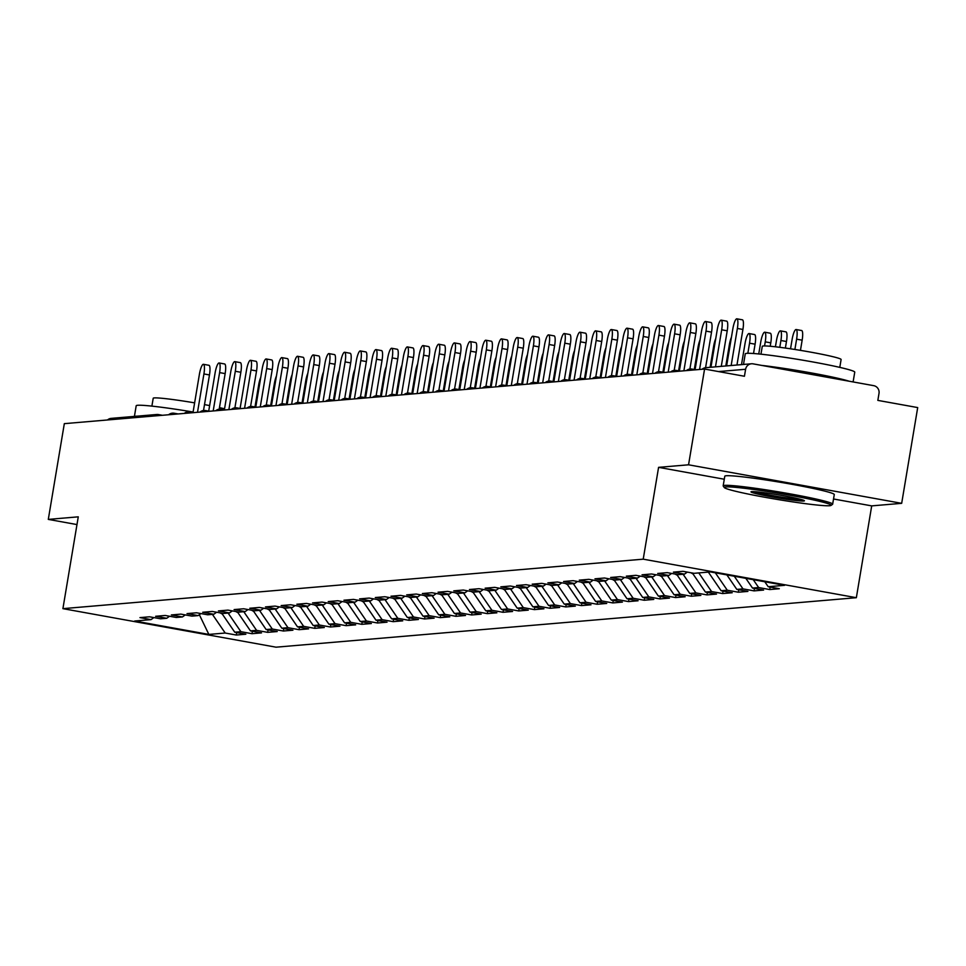 <?xml version="1.0" encoding="UTF-8"?>
<svg xmlns="http://www.w3.org/2000/svg" width="966" height="966" viewBox="0 0 966 966"><rect width="100%" height="100%" fill="white"/><g stroke="black" fill="none" stroke-linecap="round" stroke-linejoin="round"><path stroke-width="1.45" d="M833.525 498.987L871.706 505.882L901.676 503.334L917.7 407.58L877.84 400.383L879.012 393.379A6.665 6.484 85.1 0 0 873.723 385.663L753.094 363.856A6.665 6.484 85.1 0 0 745.607 369.266L744.436 376.257L704.576 369.048L64.324 423.651L48.3 519.394L76.978 524.574M871.706 505.882L856.347 597.7L276.034 647.184L62.911 608.652L643.223 559.169L856.347 597.7M764.794 581.761L768.212 586.724L784.549 585.336L710.384 571.92L694.047 573.321L682.962 571.317L673.411 572.126L684.483 574.13L687.309 572.101M768.212 586.724L779.296 588.729L769.733 589.55L770.143 587.074M753.251 579.672L758.648 587.545L769.733 589.55M758.648 587.545L752.514 588.065L763.599 590.069L754.048 590.878L754.458 588.415M734.293 576.243L742.963 588.874L754.048 590.878M742.963 588.874L736.829 589.405L747.913 591.409L738.362 592.218L738.773 589.755M715.323 572.814L727.277 590.214L738.362 592.218M727.277 590.214L721.143 590.745L732.216 592.738L722.665 593.559L723.075 591.095M698.78 572.91L711.58 591.554L722.665 593.559M711.58 591.554L705.446 592.073L716.53 594.078L706.979 594.899L707.39 592.424M683.095 574.251L695.894 592.895L706.979 594.899M695.894 592.895L689.76 593.414L700.845 595.418L691.294 596.239L691.704 593.764M667.409 575.591L680.209 594.235L691.294 596.239M680.209 594.235L674.075 594.754L685.148 596.759L675.596 597.568L676.007 595.104M651.712 576.931L664.511 595.563L675.596 597.568M664.511 595.563L658.377 596.094L669.462 598.099L659.911 598.908L660.321 596.445M636.026 578.26L648.826 596.903L659.911 598.908M648.826 596.903L642.692 597.435L653.777 599.427L644.225 600.248L644.636 597.785M620.341 579.6L633.141 598.244L644.225 600.248M633.141 598.244L627.006 598.763L638.079 600.767L628.528 601.589L628.938 599.113M604.644 580.94L617.443 599.584L628.528 601.589M617.443 599.584L611.309 600.103L622.394 602.108L612.842 602.929L613.253 600.454M588.958 582.281L601.758 600.924L612.842 602.929M601.758 600.924L595.624 601.444L606.708 603.448L597.145 604.257L597.568 601.794M573.273 583.621L586.072 602.253L597.145 604.257M586.072 602.253L579.938 602.784L591.011 604.788L581.46 605.597L581.87 603.134M557.575 584.949L570.375 603.593L581.46 605.597M570.375 603.593L564.241 604.124L575.325 606.117L565.774 606.938L566.185 604.475M541.89 586.29L554.689 604.933L565.774 606.938M554.689 604.933L548.555 605.453L559.64 607.457L550.077 608.278L550.499 605.803M526.204 587.63L539.004 606.274L550.077 608.278M539.004 606.274L532.87 606.793L543.943 608.797L534.391 609.618L534.802 607.143M510.507 588.97L523.306 607.614L534.391 609.618M523.306 607.614L517.172 608.133L528.257 610.138L518.706 610.947L519.116 608.483M494.821 590.311L507.621 608.942L518.706 610.947M507.621 608.942L501.487 609.474L512.572 611.478L503.008 612.287L503.431 609.824M479.136 591.639L491.935 610.283L503.008 612.287M491.935 610.283L485.801 610.814L496.874 612.806L487.323 613.627L487.733 611.164M463.439 592.979L476.238 611.623L487.323 613.627M476.238 611.623L470.104 612.142L481.189 614.147L471.637 614.968L472.048 612.492M447.753 594.319L460.553 612.963L471.637 614.968M460.553 612.963L454.418 613.482L465.503 615.487L455.94 616.308L456.363 613.833M432.068 595.66L444.867 614.304L455.94 616.308M444.867 614.304L438.733 614.823L449.806 616.827L440.255 617.636L440.665 615.173M416.37 597L429.17 615.632L440.255 617.636M429.17 615.632L423.036 616.163L434.12 618.168L424.569 618.977L424.98 616.513M400.685 598.328L413.484 616.972L424.569 618.977M413.484 616.972L407.35 617.503L418.435 619.496L408.872 620.317L409.294 617.854M384.999 599.669L397.799 618.312L408.872 620.317M397.799 618.312L391.653 618.832L402.737 620.836L393.186 621.657L393.597 619.182M369.302 601.009L382.101 619.653L393.186 621.657M382.101 619.653L375.967 620.172L387.052 622.176L377.501 622.998L377.911 620.522M353.616 602.349L366.416 620.993L377.501 622.998M366.416 620.993L360.282 621.512L371.367 623.517L361.803 624.326L362.226 621.862M337.931 603.69L350.73 622.321L361.803 624.326M350.73 622.321L344.584 622.853L355.669 624.857L346.118 625.666L346.528 623.203M322.233 605.018L335.033 623.662L346.118 625.666M335.033 623.662L328.899 624.193L339.984 626.185L330.432 627.006L330.843 624.543M306.548 606.358L319.348 625.002L330.432 627.006M319.348 625.002L313.213 625.521L324.298 627.526L314.735 628.347L315.145 625.871M290.851 607.699L303.65 626.342L314.735 628.347M303.65 626.342L297.516 626.862L308.601 628.866L299.049 629.687L299.46 627.212M275.165 609.039L287.965 627.683L299.049 629.687M287.965 627.683L281.831 628.202L292.915 630.206L283.364 631.015L283.775 628.552M259.48 610.379L272.279 629.011L283.364 631.015M272.279 629.011L266.145 629.542L277.23 631.547L267.667 632.356L268.077 629.892M243.782 611.707L256.582 630.351L267.667 632.356M256.582 630.351L250.448 630.87L261.532 632.875L251.981 633.696L252.392 631.233M228.097 613.048L240.896 631.692L251.981 633.696M240.896 631.692L234.762 632.211L245.847 634.215L236.296 635.036L236.706 632.561M212.411 614.388L225.211 633.032L236.296 635.036M225.211 633.032L208.861 634.42L134.697 621.017L151.046 619.617L153.86 617.588M684.483 574.13L678.349 574.649L667.264 572.645L657.713 573.466L668.798 575.47L662.664 575.99L651.579 573.985L642.028 574.806L653.113 576.811L646.978 577.33L635.894 575.325L626.33 576.147L637.415 578.139L631.281 578.67L620.196 576.666L610.645 577.475L621.73 579.479L615.596 580.011L604.511 578.006L594.959 578.815L606.044 580.82L599.91 581.339L588.825 579.334L579.262 580.155L590.347 582.16L584.213 582.679L573.128 580.675L563.576 581.496L574.661 583.5L568.527 584.019L557.442 582.015L547.891 582.836L558.976 584.828L552.83 585.36L541.757 583.355L532.194 584.164L543.278 586.169L537.144 586.7L526.059 584.696L516.508 585.505L527.593 587.509L521.459 588.028L510.374 586.024L500.823 586.845L511.908 588.849L505.761 589.369L494.689 587.364L485.125 588.185L496.21 590.19L490.076 590.709L478.991 588.705L469.44 589.526L480.525 591.518L474.391 592.049L463.306 590.045L453.754 590.854L464.839 592.858L458.693 593.39L447.62 591.385L438.057 592.194L449.142 594.199L443.008 594.718L431.923 592.713L422.371 593.535L433.456 595.539L427.322 596.058L416.237 594.054L406.686 594.875L417.759 596.879L411.625 597.399L400.552 595.394L390.989 596.215L402.073 598.208L395.939 598.739L384.854 596.734L375.303 597.543L386.388 599.548L380.254 600.079L369.169 598.075L359.618 598.884L370.69 600.888L364.556 601.407L353.484 599.403L343.92 600.224L355.005 602.229L348.871 602.748L337.786 600.743L328.235 601.564L339.32 603.569L333.185 604.088L322.101 602.084L312.549 602.905L323.622 604.897L317.488 605.428L306.415 603.424L296.852 604.233L307.937 606.237L301.803 606.769L290.718 604.764L281.166 605.573L292.251 607.578L286.117 608.097L275.032 606.093L265.481 606.914L276.554 608.918L270.42 609.437L259.347 607.433L249.783 608.254L260.868 610.258L254.734 610.778L243.649 608.773L234.098 609.594L245.183 611.587L239.049 612.118L227.964 610.114L218.413 610.923L229.485 612.927L223.351 613.458L212.266 611.454L202.715 612.263L213.8 614.267L207.666 614.787L196.581 612.782L187.03 613.603L198.115 615.608L191.98 616.127L180.896 614.122L171.344 614.944L182.417 616.948L176.283 617.467L165.198 615.463L155.647 616.284L166.732 618.276L160.597 618.808L149.513 616.803L139.961 617.612L151.046 619.617M745.837 578.332L752.514 588.065M726.879 574.903L736.829 589.405M668.798 575.47L671.612 573.442M708.344 572.101L721.143 590.745M653.113 576.811L655.926 574.77M692.356 573.007L705.446 592.073M637.415 578.139L640.241 576.11M676.671 574.347L689.76 593.414M621.73 579.479L624.543 577.451M660.986 575.688L674.075 594.754M606.044 580.82L608.858 578.791M645.288 577.028L658.377 596.094M590.347 582.16L593.172 580.131M629.603 578.368L642.692 597.435M574.661 583.5L577.475 581.46M613.917 579.697L627.006 598.763M558.976 584.828L561.789 582.8M598.22 581.037L611.309 600.103M543.278 586.169L546.104 584.14M582.534 582.377L595.624 601.444M527.593 587.509L530.406 585.481M566.849 583.718L579.938 602.784M511.908 588.849L514.721 586.821M551.151 585.058L564.241 604.124M496.21 590.19L499.036 588.149M535.466 586.386L548.555 605.453M480.525 591.518L483.338 589.489M519.78 587.726L532.87 606.793M464.839 592.858L467.653 590.83M504.083 589.067L517.172 608.133M449.142 594.199L451.967 592.17M488.398 590.407L501.487 609.474M433.456 595.539L436.27 593.51M472.712 591.747L485.801 610.814M417.759 596.879L420.584 594.839M457.015 593.076L470.104 612.142M402.073 598.208L404.899 596.179M441.329 594.416L454.418 613.482M386.388 599.548L389.201 597.519M425.632 595.756L438.733 614.823M370.69 600.888L373.516 598.86M409.946 597.097L423.036 616.163M355.005 602.229L357.831 600.2M394.261 598.437L407.35 617.503M339.32 603.569L342.133 601.528M378.563 599.765L391.653 618.832M323.622 604.897L326.448 602.869M362.878 601.106L375.967 620.172M307.937 606.237L310.75 604.209M347.192 602.446L360.282 621.512M292.251 607.578L295.065 605.549M331.495 603.786L344.584 622.853M276.554 608.918L279.379 606.889M315.81 605.127L328.899 624.193M260.868 610.258L263.682 608.218M300.124 606.455L313.213 625.521M245.183 611.587L247.996 609.558M284.427 607.795L297.516 626.862M229.485 612.927L232.311 610.898M268.741 609.135L281.831 628.202M213.8 614.267L216.613 612.239M253.056 610.476L266.145 629.542M198.115 615.608L200.928 613.579M237.358 611.816L250.448 630.87M182.417 616.948L185.243 614.907M221.673 613.144L234.762 632.211M166.732 618.276L169.545 616.248M107.492 419.969A6.665 6.484 -94.9 0 1 111.175 418.375L156.734 414.499A6.665 6.484 -94.9 0 1 158.4 414.571A6.665 1.461 100.2 0 1 158.484 414.571A6.665 1.461 100.2 0 1 159.04 415.573M199.346 614.714L208.861 634.42M901.676 503.334L688.553 464.803L704.576 369.048M688.553 464.803L658.583 467.351L643.223 559.169M62.911 608.652L78.27 516.834L48.3 519.394M658.583 467.351L724.283 479.233M203.44 364.303L208.982 365.305A9.986 2.198 100.2 0 1 209.465 374.953L203.923 373.951A9.986 2.198 -79.8 0 0 203.44 364.303A9.986 2.198 -79.8 0 0 199.394 374.337L193.019 412.47M209.465 374.953L203.512 410.514M203.923 373.951L197.511 412.289M260.76 377.344A9.986 2.198 -79.8 0 0 258.647 385.048L254.976 406.976M222.252 613.99A14.647 14.273 -94.9 0 1 220.224 612.891M134.419 416.394L136.194 405.756A55.497 3.212 9.5 0 1 137.655 405.285A55.497 3.212 9.5 0 1 193.091 412.023M134.878 416.358A55.497 3.212 9.5 0 1 135.832 416.213A55.497 3.212 9.5 0 1 137.257 416.153M151.891 406.118L153.208 398.27A39.956 2.306 9.5 0 1 154.258 397.92A39.956 2.306 9.5 0 1 194.625 402.858M204.502 404.609A39.956 2.306 9.5 0 1 209.634 405.587M219.463 407.616A39.956 2.306 9.5 0 1 224.559 408.811M829.697 505.725A54.168 3.139 -170.5 0 0 831.002 505.423A54.168 3.139 -170.5 0 0 785.672 494.507A54.168 3.139 -170.5 0 0 725.695 486.924A54.168 3.139 -170.5 0 0 724.331 487.576A54.168 3.139 -170.5 0 0 772.8 498.673A54.168 3.139 -170.5 0 0 829.697 505.725M724.331 487.576L723.244 486.055A55.497 3.212 9.5 0 1 723.172 485.85A55.497 3.212 9.5 0 1 724.633 485.379A55.497 3.212 9.5 0 1 784.513 492.877A55.497 3.212 9.5 0 1 832.656 504.167A55.497 3.212 9.5 0 1 832.535 504.337L831.002 505.423M803.7 501.028A27.084 1.57 9.5 0 1 773.718 497.224A27.084 1.57 9.5 0 1 751.041 491.766A27.084 1.57 9.5 0 1 751.693 491.622A27.084 1.57 9.5 0 1 780.142 495.147A27.084 1.57 9.5 0 1 804.388 500.702A27.084 1.57 9.5 0 1 803.7 501.028M754.398 491.658A25.756 1.485 -170.5 0 0 777.666 496.476A25.756 1.485 -170.5 0 0 801.249 499.494M743.494 364.46L745.269 353.822A55.497 3.212 9.5 0 1 746.73 353.351A55.497 3.212 9.5 0 1 806.61 360.849A55.497 3.212 9.5 0 1 854.753 372.139L853.111 381.944M743.953 364.424A55.497 3.212 9.5 0 1 744.907 364.279A55.497 3.212 9.5 0 1 746.332 364.218M761.413 365.365A55.497 3.212 9.5 0 1 849.211 381.232M760.967 354.184L762.283 346.323A39.956 2.306 9.5 0 1 763.333 345.985A39.956 2.306 9.5 0 1 806.441 351.382A39.956 2.306 9.5 0 1 841.108 359.521L839.792 367.382M723.172 485.85L724.79 476.238A55.497 3.212 9.5 0 1 726.251 475.755A55.497 3.212 9.5 0 1 786.119 483.266A55.497 3.212 9.5 0 1 834.274 494.556L832.656 504.167M219.125 362.975L224.667 363.977A9.986 2.198 100.2 0 1 225.15 373.613L219.608 372.61A9.986 2.198 -79.8 0 0 219.125 362.975A9.986 2.198 -79.8 0 0 215.092 372.997L208.704 411.13M225.15 373.613L219.197 409.173M219.608 372.61L213.196 410.948M234.823 361.634L240.353 362.636A9.986 2.198 100.2 0 1 240.848 372.272L235.306 371.27A9.986 2.198 -79.8 0 0 234.823 361.634A9.986 2.198 -79.8 0 0 230.777 371.656L224.39 409.789M240.848 372.272L234.895 407.833M235.306 371.27L228.882 409.62M250.508 360.294L256.05 361.296A9.986 2.198 100.2 0 1 256.533 370.932L250.991 369.93A9.986 2.198 -79.8 0 0 250.508 360.294A9.986 2.198 -79.8 0 0 246.463 370.316L240.087 408.461M256.533 370.932L250.58 406.493M250.991 369.93L244.579 408.28M266.193 358.954L271.736 359.956A9.986 2.198 100.2 0 1 272.219 369.592L266.676 368.589A9.986 2.198 -79.8 0 0 266.193 358.954A9.986 2.198 -79.8 0 0 262.16 368.976L255.773 407.121M272.219 369.592L266.266 405.165M266.676 368.589L260.265 406.94M281.891 357.613L287.433 358.615A9.986 2.198 100.2 0 1 287.916 368.263L282.374 367.261A9.986 2.198 -79.8 0 0 281.891 357.613A9.986 2.198 -79.8 0 0 277.846 367.648L271.458 405.78M287.916 368.263L281.963 403.824M282.374 367.261L275.95 405.599M276.445 376.003A9.986 2.198 -79.8 0 0 274.332 383.707L270.661 405.635M237.938 612.649A14.647 14.273 -94.9 0 1 235.921 611.55M292.13 374.663A9.986 2.198 -79.8 0 0 290.029 382.367L286.359 404.295M253.635 611.309A14.647 14.273 -94.9 0 1 251.607 610.21M307.828 373.335A9.986 2.198 -79.8 0 0 305.715 381.027L302.044 402.955M269.321 609.981A14.647 14.273 -94.9 0 1 267.292 608.87M323.513 371.995A9.986 2.198 -79.8 0 0 321.4 379.686L317.729 401.627M285.006 608.64A14.647 14.273 -94.9 0 1 282.99 607.542M339.199 370.654A9.986 2.198 -79.8 0 0 337.098 378.358L333.427 400.286M300.704 607.3A14.647 14.273 -94.9 0 1 298.675 606.201M297.576 356.285L303.119 357.287A9.986 2.198 100.2 0 1 303.602 366.923L298.059 365.921A9.986 2.198 -79.8 0 0 297.576 356.285A9.986 2.198 -79.8 0 0 293.531 366.307L287.156 404.44M303.602 366.923L297.649 402.484M298.059 365.921L291.647 404.259M354.896 369.314A9.986 2.198 -79.8 0 0 352.783 377.018L349.112 398.946M316.389 605.96A14.647 14.273 -94.9 0 1 314.361 604.861M313.262 354.945L318.804 355.947A9.986 2.198 100.2 0 1 319.287 365.583L313.745 364.58A9.986 2.198 -79.8 0 0 313.262 354.945A9.986 2.198 -79.8 0 0 309.229 364.967L302.841 403.1M319.287 365.583L313.346 401.144M313.745 364.58L307.333 402.931M370.582 367.974A9.986 2.198 -79.8 0 0 368.469 375.677L364.798 397.606M332.075 604.619A14.647 14.273 -94.9 0 1 330.058 603.521M328.959 353.604L334.502 354.607A9.986 2.198 100.2 0 1 334.985 364.242L329.442 363.24A9.986 2.198 -79.8 0 0 328.959 353.604A9.986 2.198 -79.8 0 0 324.914 363.627L318.526 401.771M334.985 364.242L329.032 399.803M329.442 363.24L323.018 401.59M386.267 366.645A9.986 2.198 -79.8 0 0 384.166 374.337L380.495 396.265M347.772 603.291A14.647 14.273 -94.9 0 1 345.743 602.18M344.645 352.264L350.187 353.266A9.986 2.198 100.2 0 1 350.67 362.902L345.128 361.9A9.986 2.198 -79.8 0 0 344.645 352.264A9.986 2.198 -79.8 0 0 340.6 362.286L334.224 400.431M350.67 362.902L344.717 398.475M345.128 361.9L338.716 400.25M401.965 365.305A9.986 2.198 -79.8 0 0 399.852 372.997L396.181 394.937M363.457 601.951A14.647 14.273 -94.9 0 1 361.429 600.852M360.33 350.924L365.873 351.926A9.986 2.198 100.2 0 1 366.355 361.574L360.825 360.572A9.986 2.198 -79.8 0 0 360.33 350.924A9.986 2.198 -79.8 0 0 356.297 360.958L349.909 399.091M366.355 361.574L360.415 397.135M360.825 360.572L354.401 398.91M417.65 363.965A9.986 2.198 -79.8 0 0 415.537 371.668L411.866 393.597M379.143 600.611A14.647 14.273 -94.9 0 1 377.126 599.512M376.028 349.595L381.57 350.598A9.986 2.198 100.2 0 1 382.053 360.233L376.511 359.231A9.986 2.198 -79.8 0 0 376.028 349.595A9.986 2.198 -79.8 0 0 371.982 359.618L365.607 397.75M382.053 360.233L376.1 395.794M376.511 359.231L370.087 397.569M433.348 362.624A9.986 2.198 -79.8 0 0 431.234 370.328L427.564 392.256M394.84 599.27A14.647 14.273 -94.9 0 1 392.812 598.171M391.713 348.255L397.255 349.257A9.986 2.198 100.2 0 1 397.738 358.893L392.196 357.891A9.986 2.198 -79.8 0 0 391.713 348.255A9.986 2.198 -79.8 0 0 387.668 358.277L381.292 396.41M397.738 358.893L391.785 394.454M392.196 357.891L385.784 396.241M449.033 361.284A9.986 2.198 -79.8 0 0 446.92 368.988L443.249 390.916M410.526 597.93A14.647 14.273 -94.9 0 1 408.509 596.831M407.398 346.915L412.941 347.917A9.986 2.198 100.2 0 1 413.424 357.553L407.894 356.551A9.986 2.198 -79.8 0 0 407.398 346.915A9.986 2.198 -79.8 0 0 403.365 356.937L396.978 395.082M413.424 357.553L407.483 393.114M407.894 356.551L401.47 394.901M464.718 359.956A9.986 2.198 -79.8 0 0 462.605 367.648L458.935 389.576M426.211 596.602A14.647 14.273 -94.9 0 1 424.195 595.491M423.096 345.574L428.638 346.577A9.986 2.198 100.2 0 1 429.121 356.212L423.579 355.21A9.986 2.198 -79.8 0 0 423.096 345.574A9.986 2.198 -79.8 0 0 419.051 355.597L412.675 393.742M429.121 356.212L423.168 391.785M423.579 355.21L417.155 393.56M480.416 358.615A9.986 2.198 -79.8 0 0 478.303 366.307L474.632 388.247M441.909 595.261A14.647 14.273 -94.9 0 1 439.88 594.162M438.781 344.234L444.324 345.236A9.986 2.198 100.2 0 1 444.807 354.884L439.264 353.882A9.986 2.198 -79.8 0 0 438.781 344.234A9.986 2.198 -79.8 0 0 434.736 354.268L428.361 392.401M444.807 354.884L438.854 390.445M439.264 353.882L432.853 392.22M496.101 357.275A9.986 2.198 -79.8 0 0 493.988 364.979L490.317 386.907M457.594 593.921A14.647 14.273 -94.9 0 1 455.578 592.822M454.467 342.906L460.009 343.908A9.986 2.198 100.2 0 1 460.492 353.544L454.962 352.542A9.986 2.198 -79.8 0 0 454.467 342.906A9.986 2.198 -79.8 0 0 450.434 352.928L444.046 391.061M460.492 353.544L454.551 389.105M454.962 352.542L448.538 390.88M511.787 355.935A9.986 2.198 -79.8 0 0 509.674 363.639L506.015 385.567M473.28 592.581A14.647 14.273 -94.9 0 1 471.263 591.482M470.164 341.566L475.707 342.568A9.986 2.198 100.2 0 1 476.19 352.204L470.647 351.201A9.986 2.198 -79.8 0 0 470.164 341.566A9.986 2.198 -79.8 0 0 466.119 351.588L459.744 389.721M476.19 352.204L470.237 387.764M470.647 351.201L464.235 389.552M527.484 354.594A9.986 2.198 -79.8 0 0 525.371 362.298L521.7 384.226M488.977 591.24A14.647 14.273 -94.9 0 1 486.949 590.141M485.85 340.225L491.392 341.227A9.986 2.198 100.2 0 1 491.875 350.863L486.333 349.861A9.986 2.198 -79.8 0 0 485.85 340.225A9.986 2.198 -79.8 0 0 481.805 350.247L475.429 388.392M491.875 350.863L485.922 386.424M486.333 349.861L479.921 388.211M543.17 353.266A9.986 2.198 -79.8 0 0 541.057 360.958L537.386 382.886M504.663 589.912A14.647 14.273 -94.9 0 1 502.646 588.801M501.535 338.885L507.078 339.887A9.986 2.198 100.2 0 1 507.573 349.523L502.03 348.521A9.986 2.198 -79.8 0 0 501.535 338.885A9.986 2.198 -79.8 0 0 497.502 348.907L491.114 387.052M507.573 349.523L501.62 385.096M502.03 348.521L495.606 386.871M558.855 351.926A9.986 2.198 -79.8 0 0 556.742 359.618L553.083 381.558M520.348 588.572A14.647 14.273 -94.9 0 1 518.331 587.473M517.233 337.545L522.775 338.547A9.986 2.198 100.2 0 1 523.258 348.195L517.716 347.192A9.986 2.198 -79.8 0 0 517.233 337.545A9.986 2.198 -79.8 0 0 513.188 347.579L506.812 385.712M523.258 348.195L517.305 383.756M517.716 347.192L511.304 385.531M574.553 350.586A9.986 2.198 -79.8 0 0 572.44 358.289L568.769 380.218M536.045 587.231A14.647 14.273 -94.9 0 1 534.017 586.133M532.918 336.216L538.46 337.219A9.986 2.198 100.2 0 1 538.943 346.854L533.401 345.852A9.986 2.198 -79.8 0 0 532.918 336.216A9.986 2.198 -79.8 0 0 528.885 346.239L522.497 384.371M538.943 346.854L532.99 382.415M533.401 345.852L526.989 384.19M590.238 349.245A9.986 2.198 -79.8 0 0 588.125 356.949L584.454 378.877M551.731 585.891A14.647 14.273 -94.9 0 1 549.714 584.792M548.603 334.876L554.146 335.878A9.986 2.198 100.2 0 1 554.641 345.514L549.099 344.512A9.986 2.198 -79.8 0 0 548.603 334.876A9.986 2.198 -79.8 0 0 544.57 344.898L538.183 383.031M554.641 345.514L548.688 381.075M549.099 344.512L542.675 382.862M605.923 347.905A9.986 2.198 -79.8 0 0 603.822 355.609L600.152 377.537M567.416 584.551A14.647 14.273 -94.9 0 1 565.4 583.452M564.301 333.536L569.843 334.538A9.986 2.198 100.2 0 1 570.326 344.174L564.784 343.171A9.986 2.198 -79.8 0 0 564.301 333.536A9.986 2.198 -79.8 0 0 560.256 343.558L553.88 381.703M570.326 344.174L564.373 379.735M564.784 343.171L558.372 381.522M621.621 346.577A9.986 2.198 -79.8 0 0 619.508 354.268L615.837 376.197M583.114 583.222A14.647 14.273 -94.9 0 1 581.085 582.112M579.986 332.195L585.529 333.198A9.986 2.198 100.2 0 1 586.012 342.833L580.469 341.831A9.986 2.198 -79.8 0 0 579.986 332.195A9.986 2.198 -79.8 0 0 575.953 342.218L569.566 380.363M586.012 342.833L580.059 378.406M580.469 341.831L574.058 380.181M637.306 345.236A9.986 2.198 -79.8 0 0 635.193 352.928L631.523 374.868M598.799 581.882A14.647 14.273 -94.9 0 1 596.783 580.783M595.672 330.855L601.214 331.857A9.986 2.198 100.2 0 1 601.709 341.505L596.167 340.503A9.986 2.198 -79.8 0 0 595.672 330.855A9.986 2.198 -79.8 0 0 591.639 340.889L585.251 379.022M601.709 341.505L595.756 377.066M596.167 340.503L589.743 378.841M652.992 343.896A9.986 2.198 -79.8 0 0 650.891 351.6L647.22 373.528M614.485 580.542A14.647 14.273 -94.9 0 1 612.468 579.443M611.369 329.527L616.912 330.529A9.986 2.198 100.2 0 1 617.395 340.165L611.852 339.163A9.986 2.198 -79.8 0 0 611.369 329.527A9.986 2.198 -79.8 0 0 607.324 339.549L600.949 377.682M617.395 340.165L611.442 375.726M611.852 339.163L605.44 377.501M668.689 342.556A9.986 2.198 -79.8 0 0 666.576 350.26L662.905 372.188M630.182 579.202A14.647 14.273 -94.9 0 1 628.154 578.103M627.055 328.186L632.597 329.189A9.986 2.198 100.2 0 1 633.08 338.825L627.538 337.822A9.986 2.198 -79.8 0 0 627.055 328.186A9.986 2.198 -79.8 0 0 623.022 338.209L616.634 376.342M633.08 338.825L627.127 374.385M627.538 337.822L621.126 376.172M684.375 341.215A9.986 2.198 -79.8 0 0 682.262 348.919L678.591 370.847M645.868 577.861A14.647 14.273 -94.9 0 1 643.851 576.762M642.752 326.846L648.283 327.848A9.986 2.198 100.2 0 1 648.778 337.484L643.235 336.482A9.986 2.198 -79.8 0 0 642.752 326.846A9.986 2.198 -79.8 0 0 638.707 336.868L632.319 375.013M648.778 337.484L642.825 373.045M643.235 336.482L636.811 374.832M700.06 339.887A9.986 2.198 -79.8 0 0 697.959 347.579L694.288 369.507M661.553 576.533A14.647 14.273 -94.9 0 1 659.537 575.422M658.438 325.506L663.98 326.508A9.986 2.198 100.2 0 1 664.463 336.144L658.921 335.142A9.986 2.198 -79.8 0 0 658.438 325.506A9.986 2.198 -79.8 0 0 654.393 335.528L648.017 373.673M664.463 336.144L658.51 371.717M658.921 335.142L652.509 373.492M715.758 338.547A9.986 2.198 -79.8 0 0 713.645 346.239L710.119 367.309M677.251 575.193A14.647 14.273 -94.9 0 1 675.222 574.094M674.123 324.165L679.666 325.168A9.986 2.198 100.2 0 1 680.149 334.816L674.606 333.813A9.986 2.198 -79.8 0 0 674.123 324.165A9.986 2.198 -79.8 0 0 670.09 334.2L663.702 372.333M680.149 334.816L674.196 370.376M674.606 333.813L668.194 372.151M731.443 337.206A9.986 2.198 -79.8 0 0 729.33 344.91L725.804 365.969M692.936 573.852A14.647 14.273 -94.9 0 1 690.919 572.753M689.821 322.837L695.351 323.839A9.986 2.198 100.2 0 1 695.846 333.475L690.304 332.473A9.986 2.198 -79.8 0 0 689.821 322.837A9.986 2.198 -79.8 0 0 685.775 332.859L679.388 370.992M695.846 333.475L689.893 369.036M690.304 332.473L683.88 370.811M749.061 333.548L754.603 334.55A9.986 2.198 100.2 0 1 755.086 344.186L749.544 343.184A9.986 2.198 -79.8 0 0 749.061 333.548A9.986 2.198 -79.8 0 0 745.028 343.57L741.502 364.629M747.853 353.29L749.544 343.184M708.621 572.512A14.647 14.273 -94.9 0 1 707.849 572.138M753.528 353.508L755.086 344.186M705.506 321.497L711.048 322.499A9.986 2.198 100.2 0 1 711.531 332.135L705.989 331.133A9.986 2.198 -79.8 0 0 705.506 321.497A9.986 2.198 -79.8 0 0 701.461 331.519L695.085 369.652M711.531 332.135L705.578 367.696M705.989 331.133L699.577 369.483M764.758 332.207L770.288 333.21A9.986 2.198 100.2 0 1 770.783 342.845L765.241 341.843A9.986 2.198 -79.8 0 0 764.758 332.207A9.986 2.198 -79.8 0 0 760.713 342.23L758.745 353.954M764.553 345.949L765.241 341.843M770.204 346.263L770.783 342.845M721.191 320.157L726.734 321.159A9.986 2.198 100.2 0 1 727.217 330.795L721.674 329.792A9.986 2.198 -79.8 0 0 721.191 320.157A9.986 2.198 -79.8 0 0 717.158 330.179L710.952 367.237M727.217 330.795L721.276 366.355M721.674 329.792L715.48 366.851M780.443 330.867L785.986 331.869A9.986 2.198 100.2 0 1 786.469 341.505L780.926 340.503A9.986 2.198 -79.8 0 0 780.443 330.867A9.986 2.198 -79.8 0 0 776.398 340.889L775.42 346.794M779.791 347.325L780.926 340.503M785.37 348.062L786.469 341.505M736.889 318.816L742.419 319.818A9.986 2.198 100.2 0 1 742.914 329.454L737.372 328.452A9.986 2.198 -79.8 0 0 736.889 318.816A9.986 2.198 -79.8 0 0 732.844 328.838L726.637 365.897M742.914 329.454L736.961 365.015M737.372 328.452L731.165 365.51M796.129 329.527L801.671 330.529A9.986 2.198 100.2 0 1 802.154 340.165L796.612 339.163A9.986 2.198 -79.8 0 0 796.129 329.527A9.986 2.198 -79.8 0 0 792.096 339.549L790.538 348.811M794.897 349.475L796.612 339.163M800.452 350.368L802.154 340.165M158.569 414.607L162.36 415.283M153.051 416.08A6.665 6.484 -94.9 0 1 156.734 414.499A6.665 6.665 0 0 1 158.484 414.571L162.409 415.283M745.607 369.266L718.511 371.572M751.427 363.784L705.868 367.672A6.665 6.484 85.1 0 0 702.185 369.254M174.085 413.231A6.665 1.461 100.2 0 1 174.17 413.243A6.665 1.461 100.2 0 1 174.737 414.233M189.783 411.89A6.665 1.461 100.2 0 1 189.867 411.902A6.665 1.461 100.2 0 1 190.423 412.893M205.468 410.562A6.665 1.461 100.2 0 1 205.553 410.562A6.665 1.461 100.2 0 1 206.108 411.552M221.154 409.222A6.665 1.461 100.2 0 1 221.238 409.222A6.665 1.461 100.2 0 1 221.806 410.224M236.851 407.881A6.665 1.461 100.2 0 1 236.936 407.881A6.665 1.461 100.2 0 1 237.491 408.884M252.537 406.541A6.665 1.461 100.2 0 1 252.621 406.553A6.665 1.461 100.2 0 1 253.177 407.543M268.222 405.201A6.665 1.461 100.2 0 1 268.319 405.213A6.665 1.461 100.2 0 1 268.874 406.203M283.919 403.873A6.665 1.461 100.2 0 1 284.004 403.873A6.665 1.461 100.2 0 1 284.559 404.863M299.605 402.532A6.665 1.461 100.2 0 1 299.689 402.532A6.665 1.461 100.2 0 1 300.257 403.534M315.29 401.192A6.665 1.461 100.2 0 1 315.387 401.192A6.665 1.461 100.2 0 1 315.942 402.194M330.988 399.852A6.665 1.461 100.2 0 1 331.072 399.864A6.665 1.461 100.2 0 1 331.628 400.854M346.673 398.511A6.665 1.461 100.2 0 1 346.758 398.523A6.665 1.461 100.2 0 1 347.325 399.513M362.359 397.183A6.665 1.461 100.2 0 1 362.455 397.183A6.665 1.461 100.2 0 1 363.011 398.173M378.056 395.843A6.665 1.461 100.2 0 1 378.141 395.843A6.665 1.461 100.2 0 1 378.696 396.845M393.742 394.502A6.665 1.461 100.2 0 1 393.826 394.502A6.665 1.461 100.2 0 1 394.394 395.505M409.427 393.162A6.665 1.461 100.2 0 1 409.524 393.174A6.665 1.461 100.2 0 1 410.079 394.164M425.125 391.822A6.665 1.461 100.2 0 1 425.209 391.834A6.665 1.461 100.2 0 1 425.765 392.824M440.81 390.493A6.665 1.461 100.2 0 1 440.894 390.493A6.665 1.461 100.2 0 1 441.462 391.484M456.495 389.153A6.665 1.461 100.2 0 1 456.592 389.153A6.665 1.461 100.2 0 1 457.147 390.155M472.193 387.813A6.665 1.461 100.2 0 1 472.277 387.813A6.665 1.461 100.2 0 1 472.833 388.815M487.878 386.472A6.665 1.461 100.2 0 1 487.963 386.485A6.665 1.461 100.2 0 1 488.53 387.475M503.564 385.132A6.665 1.461 100.2 0 1 503.66 385.144A6.665 1.461 100.2 0 1 504.216 386.134M519.261 383.804A6.665 1.461 100.2 0 1 519.346 383.804A6.665 1.461 100.2 0 1 519.901 384.794M534.947 382.464A6.665 1.461 100.2 0 1 535.031 382.464A6.665 1.461 100.2 0 1 535.599 383.466M550.632 381.123A6.665 1.461 100.2 0 1 550.729 381.123A6.665 1.461 100.2 0 1 551.284 382.125M566.33 379.783A6.665 1.461 100.2 0 1 566.414 379.795A6.665 1.461 100.2 0 1 566.97 380.785M582.015 378.443A6.665 1.461 100.2 0 1 582.1 378.455A6.665 1.461 100.2 0 1 582.667 379.445M597.7 377.114A6.665 1.461 100.2 0 1 597.797 377.114A6.665 1.461 100.2 0 1 598.352 378.104M613.398 375.774A6.665 1.461 100.2 0 1 613.482 375.774A6.665 1.461 100.2 0 1 614.038 376.776M629.083 374.434A6.665 1.461 100.2 0 1 629.168 374.434A6.665 1.461 100.2 0 1 629.735 375.436M644.781 373.093A6.665 1.461 100.2 0 1 644.865 373.105A6.665 1.461 100.2 0 1 645.421 374.096M660.466 371.753A6.665 1.461 100.2 0 1 660.551 371.765A6.665 1.461 100.2 0 1 661.106 372.755M676.152 370.425A6.665 1.461 100.2 0 1 676.236 370.425A6.665 1.461 100.2 0 1 676.804 371.415M691.849 369.084A6.665 1.461 100.2 0 1 691.934 369.084A6.665 1.461 100.2 0 1 692.489 370.087M178.094 413.943L174.17 413.243A6.665 6.665 0 0 0 168.639 414.752M193.78 412.603L189.867 411.902A6.665 6.665 0 0 0 184.325 413.412M209.477 411.275L205.553 410.562A6.665 6.665 0 0 0 200.01 412.084M225.163 409.934L221.238 409.222A6.665 6.665 0 0 0 215.708 410.743M240.848 408.594L236.936 407.881A6.665 6.665 0 0 0 231.393 409.403M256.545 407.254L252.621 406.553A6.665 6.665 0 0 0 247.079 408.063M272.231 405.913L268.319 405.213A6.665 6.665 0 0 0 262.776 406.722M287.928 404.585L284.004 403.873A6.665 6.665 0 0 0 278.462 405.394M303.614 403.245L299.689 402.532A6.665 6.665 0 0 0 294.147 404.054M319.299 401.904L315.387 401.192A6.665 6.665 0 0 0 309.845 402.713M334.997 400.564L331.072 399.864A6.665 6.665 0 0 0 325.53 401.373M350.682 399.236L346.758 398.523A6.665 6.665 0 0 0 341.215 400.033M366.368 397.895L362.455 397.183A6.665 6.665 0 0 0 356.913 398.704M382.065 396.555L378.141 395.843A6.665 6.665 0 0 0 372.598 397.364M397.75 395.215L393.826 394.502A6.665 6.665 0 0 0 388.284 396.024M413.436 393.874L409.524 393.174A6.665 6.665 0 0 0 403.981 394.683M429.133 392.546L425.209 391.834A6.665 6.665 0 0 0 419.667 393.343M444.819 391.206L440.894 390.493A6.665 6.665 0 0 0 435.352 392.015M460.504 389.866L456.592 389.153A6.665 6.665 0 0 0 451.05 390.675M476.202 388.525L472.277 387.813A6.665 6.665 0 0 0 466.735 389.334M491.887 387.185L487.963 386.485A6.665 6.665 0 0 0 482.42 387.994M507.573 385.857L503.66 385.144A6.665 6.665 0 0 0 498.118 386.654M523.27 384.516L519.346 383.804A6.665 6.665 0 0 0 513.803 385.325M538.956 383.176L535.031 382.464A6.665 6.665 0 0 0 529.489 383.985M554.641 381.836L550.729 381.123A6.665 6.665 0 0 0 545.186 382.645M570.338 380.495L566.414 379.795A6.665 6.665 0 0 0 560.872 381.304M586.024 379.167L582.1 378.455A6.665 6.665 0 0 0 576.569 379.964M601.709 377.827L597.797 377.114A6.665 6.665 0 0 0 592.255 378.636M617.407 376.486L613.482 375.774A6.665 6.665 0 0 0 607.94 377.295M633.092 375.146L629.168 374.434A6.665 6.665 0 0 0 623.638 375.955M648.778 373.806L644.865 373.105A6.665 6.665 0 0 0 639.323 374.615M664.475 372.478L660.551 371.765A6.665 6.665 0 0 0 655.008 373.274M680.161 371.137L676.236 370.425A6.665 6.665 0 0 0 670.706 371.946M695.846 369.797L691.934 369.084A6.665 6.665 0 0 0 686.391 370.606M705.868 367.672A6.665 6.665 0 0 0 702.077 369.266"/></g></svg>
